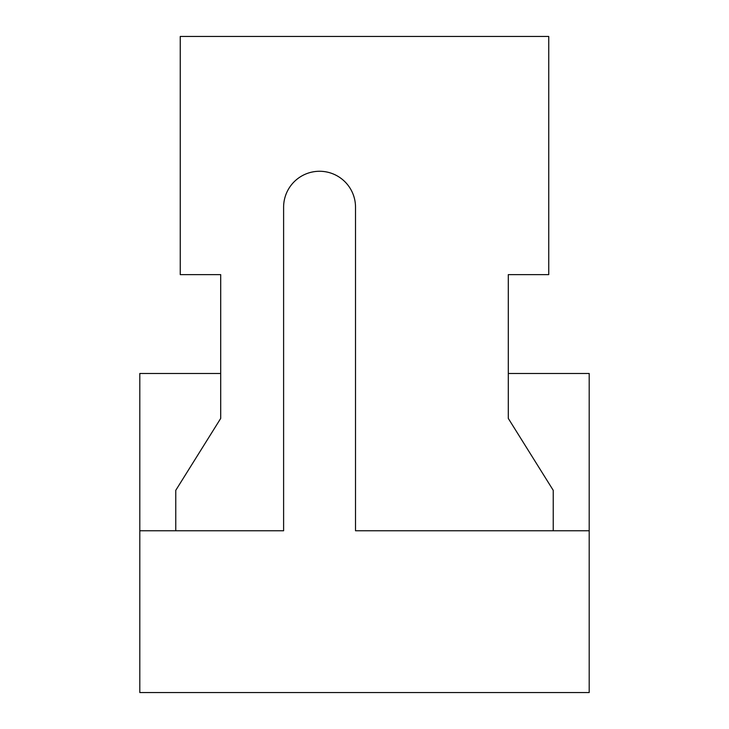 <?xml version="1.0" encoding="UTF-8"?>
<svg xmlns="http://www.w3.org/2000/svg" width="729" height="729" viewBox="0 0 729 729"><rect width="100%" height="100%" fill="white"/><g stroke="black" fill="none" stroke-linecap="round" stroke-linejoin="round"><path stroke-width="1.09" d="M139.804 373.485L220.696 373.485L220.696 418.428L220.696 274.623L180.254 274.623L180.254 36.45L548.746 36.45L548.746 274.623L508.304 274.623L508.304 418.428L508.304 373.485L589.196 373.485L589.196 692.55L139.804 692.55L139.804 373.485M220.696 355.515L220.696 373.485M589.196 530.776L355.515 530.776L355.515 207.218A35.949 35.949 0 0 0 319.557 171.269A35.949 35.949 0 0 0 283.608 207.218L283.608 530.776L139.804 530.776M553.238 530.776L553.238 490.325L508.304 418.428M220.696 418.428L175.762 490.325L175.762 530.776M508.304 355.515L508.304 373.485"/></g></svg>
